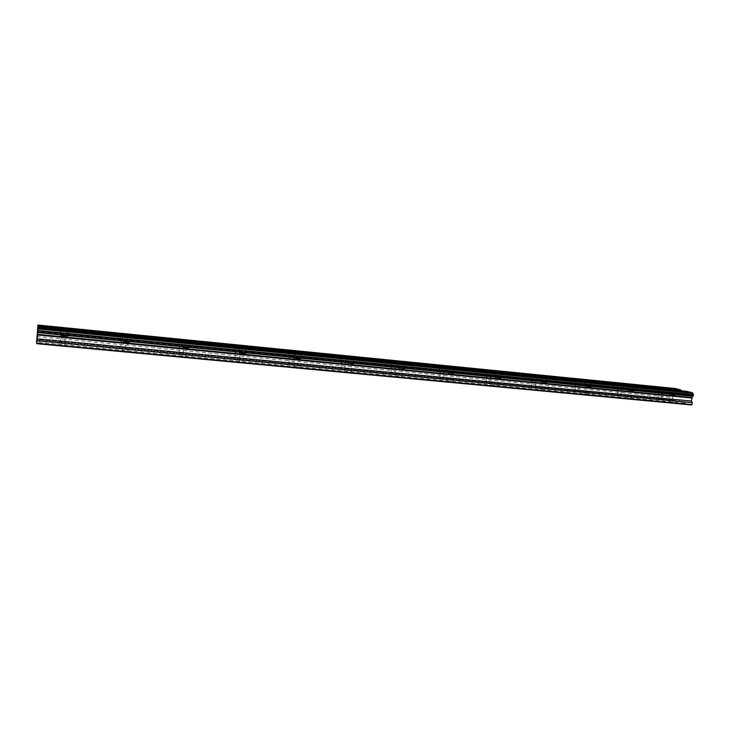 <?xml version="1.0" encoding="UTF-8"?>
<svg xmlns="http://www.w3.org/2000/svg" width="730" height="730" viewBox="0 0 730 730"><rect width="100%" height="100%" fill="white"/><g stroke="black" fill="none" stroke-linecap="round" stroke-linejoin="round"><path stroke-width="0.55" stroke-dasharray="3.65 2.74" d="M63.437 333.555L61.183 333.062L63.437 333.555M62.488 343L60.234 342.489L62.488 343M661.845 391.983L659.035 391.426L661.845 391.983M660.677 399.575L657.876 399L660.677 399.575M620.929 387.986L618.164 387.438L620.929 387.986M619.779 395.706L617.014 395.131L619.779 395.706M578.662 383.861L575.943 383.314L578.662 383.861M577.521 391.709L574.802 391.143L577.521 391.709M534.971 379.6L532.289 379.052L534.971 379.6M533.84 387.575L531.157 387.01L533.84 387.575M489.775 375.184L487.138 374.636L489.775 375.184M488.653 383.305L486.025 382.739L488.653 383.305M443 370.612L440.409 370.073L443 370.612M441.896 378.879L439.314 378.322L441.896 378.879M394.565 365.885L392.019 365.356L394.565 365.885M393.47 374.298L390.933 373.751L393.47 374.298M344.368 360.985L341.877 360.456L344.368 360.985M343.301 369.553L340.81 369.015L343.301 369.553M292.329 355.902L289.883 355.382L292.329 355.902M291.279 364.635L288.834 364.097L291.279 364.635M238.327 350.628L235.936 350.117L238.327 350.628M237.305 359.534L234.905 358.996L237.305 359.534M182.263 345.153L179.918 344.651L182.263 345.153M181.259 354.232L178.914 353.703L181.259 354.232M124.009 339.468L121.709 338.966L124.009 339.468M123.032 348.73L120.733 348.21L123.032 348.73M693.135 396.29L692.195 397.412M67.817 335.891L60.344 335.143M674.976 395.003L668.89 394.09M633.585 390.979L627.471 390.066M590.798 386.809L584.648 385.924M546.551 382.511L540.346 381.626M500.762 378.049L494.493 377.182M453.348 373.431L447.006 372.583M404.228 368.65L397.795 367.81M353.302 363.695L346.759 362.874M300.468 358.549L293.807 357.746M245.627 353.21L238.81 352.417M188.659 347.662L181.651 346.887M129.429 341.895L122.211 341.129M63.264 332.999L59.714 332.871L67.023 333.82L63.264 332.999M659.117 391.28L663.798 392.211L659.117 391.28M618.346 387.292L622.955 388.214L618.346 387.292M576.226 383.168L580.761 384.089L576.226 383.168M532.681 378.916L537.152 379.828L532.681 378.916M487.658 374.508L492.047 375.412L487.658 374.508M441.066 369.955L445.373 370.849L441.066 369.955M392.831 365.237L397.056 366.122L392.831 365.237M342.845 360.346L346.996 361.222L342.845 360.346M291.033 355.273L295.102 356.149L291.033 355.273M237.287 350.017L234.595 349.925L241.274 350.874L237.287 350.017M181.487 344.56L178.54 344.46L185.402 345.409L181.487 344.56M123.525 338.893L120.295 338.775L124.136 339.614L127.358 339.724L123.525 338.893M64.14 335.846L61.831 335.335L64.14 335.846M63.172 345.5L60.864 344.971L63.172 345.5M672.987 394.857L670.103 394.282L672.987 394.857M671.792 402.577L668.917 401.984L671.792 402.577M631.532 390.842L628.685 390.267L631.532 390.842M630.346 398.69L627.508 398.105L630.346 398.69M588.663 386.69L585.871 386.115L588.663 386.69M587.495 394.674L584.703 394.09L587.495 394.674M544.334 382.392L541.587 381.827L544.334 382.392M543.166 390.513L540.428 389.929L543.166 390.513M498.444 377.939L495.743 377.383L498.444 377.939M497.294 386.216L494.602 385.632L497.294 386.216M450.921 373.331L448.275 372.784L450.921 373.331M449.789 381.763L447.143 381.179L449.789 381.763M401.683 368.559L399.082 368.011L401.683 368.559M400.56 377.145L397.969 376.57L400.56 377.145M350.619 363.613L348.064 363.065L350.619 363.613M349.515 372.355L346.969 371.789L349.515 372.355M297.63 358.476L295.13 357.937L297.63 358.476M296.553 367.391L294.062 366.825L296.553 367.391M242.615 353.147L240.17 352.608L242.615 353.147M241.566 362.226L239.121 361.678L241.566 362.226M185.447 347.608L183.047 347.079L185.447 347.608M184.416 356.87L182.025 356.322L184.416 356.87M126.007 341.841L123.653 341.321L126.007 341.841M125.003 351.294L122.658 350.756L125.003 351.294M36.71 340.937L679.082 401.609L672.385 399.83L36.5 339.477M672.385 399.83L36.546 338.939M691.684 404.967L684.731 403.115L684.375 402.203L679.667 400.952L679.082 401.609M672.211 399.383L672.512 397.476L673.781 396.463L674.237 393.534L673.662 390.012L675.013 388.47M681.236 390.796L685.963 391.992L686.565 391.326M36.664 340.043L679.667 400.952M685.963 391.992L37.978 328.108M38.079 327.223L681.236 390.815M37.741 326.757L673.89 389.747M674.712 388.816L37.887 325.507M37.376 330.745L674.064 392.968M673.608 391.362L37.54 328.81M674.237 393.534L37.312 331.438M36.956 335.134L673.781 396.463M36.783 336.539L672.512 397.476M36.71 341.056L684.375 402.203M684.731 403.115L36.619 342.151M37.704 327.113L673.662 390.012M673.507 391.024L37.577 328.4M60.234 342.489L60.846 336.393M60.928 335.526L61.183 333.062M657.876 399L658.615 394.163M658.798 392.959L659.035 391.426M617.014 395.131L617.753 390.221M617.936 388.99L618.164 387.438M574.802 391.143L575.532 386.134M575.714 384.883L575.943 383.314M531.157 387.01L531.887 381.918M532.061 380.649L532.289 379.052M486.025 382.739L486.737 377.556M486.919 376.26L487.138 374.636M439.314 378.322L440.017 373.039M440.19 371.725L440.409 370.073M390.933 373.751L391.636 368.367M391.809 367.026L392.019 365.356M340.81 369.015L341.494 363.522M341.667 362.153L341.877 360.456M288.834 364.097L289.509 358.494M289.673 357.107L289.883 355.382M234.905 358.996L235.571 353.284M235.735 351.86L235.936 350.117M178.914 353.703L179.562 347.872M179.717 346.421L179.918 344.651M120.733 348.21L121.362 342.242M121.518 340.773L121.709 338.966M60.371 334.833L60.846 330.079M668.917 393.945L669.529 389.957M627.49 389.92L628.101 385.878M584.666 385.759L585.268 381.662M540.373 381.452L540.966 377.3M494.52 376.999L495.104 372.793M447.034 372.391L447.609 368.121M397.823 367.61L398.388 363.275M346.786 362.655L347.343 358.257M293.834 357.508L294.373 353.046M238.838 352.161L239.358 347.635M181.679 346.613L182.19 342.014M122.239 340.837L122.731 336.165M59.714 332.871L60.207 327.907M657.839 391.234L658.469 387.174M616.969 387.247L617.589 383.122M574.738 383.122L575.349 378.934M531.075 378.852L531.677 374.609M485.915 374.444L486.508 370.128M439.177 369.882L439.761 365.502M390.76 365.164L391.344 360.702M340.6 360.264L341.166 355.738M288.578 355.191L289.135 350.582M234.595 349.925L235.142 345.235M178.54 344.46L179.069 339.678M120.295 338.775L120.806 333.911M60.864 344.971L61.721 336.484M668.917 401.984L669.957 395.268M627.508 398.105L628.539 391.262M584.703 394.09L585.725 387.119M540.428 389.929L541.441 382.839M494.602 385.632L495.597 378.414M447.143 381.179L448.129 373.824M397.969 376.57L398.945 369.07M346.969 371.789L347.927 364.142M294.062 366.825L295.002 359.023M239.121 361.678L240.042 353.712M182.025 356.322L182.929 348.192M122.658 350.756L123.534 342.452M64.614 343.054L65.563 333.628M661.444 399.593L662.22 394.519M662.402 393.306L662.603 392.01M620.6 395.724L621.376 390.568M621.558 389.336L621.75 388.022M578.406 391.727L579.173 386.489M579.355 385.239L579.556 383.898M534.798 387.603L535.555 382.274M535.738 381.005L535.93 379.627M489.702 383.332L490.45 377.912M490.624 376.625L490.815 375.22M443.028 378.906L443.767 373.404M443.94 372.09L444.132 370.657M394.711 374.335L395.432 368.732M395.605 367.391L395.797 365.931M344.642 369.59L345.363 363.896M345.527 362.527L345.719 361.031M292.748 364.671L293.451 358.877M293.615 357.49L293.798 355.957M238.911 359.571L239.595 353.667M239.686 352.846L239.942 350.683M183.02 354.278L184.033 345.217M124.967 348.776L125.943 339.532M67.853 335.554L68.328 330.845M675.049 394.538L675.615 390.869M633.658 390.513L634.215 386.781M590.871 386.362L591.428 382.547M546.615 382.064L547.171 378.176M500.826 377.611L501.373 373.651M453.403 373.012L453.951 368.969M404.283 368.239L404.821 364.115M353.347 363.284L353.877 359.078M300.514 358.156L301.043 353.858M245.672 352.827L246.183 348.429M188.696 347.298L189.198 342.799M129.465 341.54L129.958 336.941M67.023 333.82L67.543 328.664M663.798 392.211L664.428 388.059M622.955 388.214L623.584 383.998M580.761 384.089L581.39 379.801M537.152 379.828L537.773 375.457M492.047 375.412L492.659 370.977M445.373 370.849L445.984 366.332M397.056 366.122L397.658 361.523M346.996 361.222L347.58 356.541M295.102 356.149L295.677 351.376M241.274 350.874L241.84 346.011M185.402 345.409L185.949 340.454M127.358 339.724L127.896 334.668M65.335 345.555L66.202 336.913M672.558 402.595L673.635 395.623M631.167 398.717L632.235 391.618M588.38 394.693L589.448 387.484M544.133 390.541L545.182 383.204M498.344 386.243L499.384 378.779M450.93 381.79L451.952 374.198M401.81 377.173L402.814 369.444M350.874 372.391L351.869 364.526M298.041 367.418L299.008 359.416M243.19 362.272L244.139 354.114M186.214 356.915L187.136 348.602M126.974 351.349L127.869 342.872"/><path stroke-width="1.09" d="M36.564 340.928L36.683 343.675L37.768 332.634L693.135 396.29L693.5 394.966L37.942 330.936L37.942 325.032L36.71 340.937M64.486 330.015L60.864 329.869L64.715 330.708L68.328 330.845L64.486 330.015M60.371 334.833L64.185 335.992L67.817 335.891M670.815 389.929L675.615 390.869L670.815 389.929M668.917 393.945L674.976 395.003M629.488 385.841L634.215 386.781L629.488 385.841M627.49 389.92L633.585 390.979M586.774 381.626L591.428 382.547L586.774 381.626M584.666 385.759L590.798 386.809M542.591 377.255L547.171 378.176L542.591 377.255M540.373 381.452L546.551 382.511M496.874 372.738L501.373 373.651L496.874 372.738M494.52 376.999L500.762 378.049M449.534 368.057L453.951 368.969L449.534 368.057M447.034 372.391L453.348 373.431M400.487 363.212L404.821 364.115L400.487 363.212M397.823 367.61L404.228 368.65M349.634 358.184L353.877 359.078L349.634 358.184M346.786 362.655L353.302 363.695M296.873 352.973L301.043 353.858L296.873 352.973M293.834 357.508L297.968 358.64L300.468 358.549M242.105 347.562L239.385 347.462L246.183 348.429L242.105 347.562M238.838 352.161L242.889 353.302L245.627 353.21M185.201 341.941L182.208 341.822L189.198 342.799L185.201 341.941M181.679 346.613L185.657 347.763L188.659 347.662M126.044 336.092L122.759 335.964L129.958 336.941L126.044 336.092M122.239 340.837L126.135 341.996L129.429 341.895M63.784 327.852L60.234 327.715L67.543 328.664L63.784 327.852M659.747 387.146L664.428 388.059L659.747 387.146M618.967 383.095L623.584 383.998L618.967 383.095M576.846 378.897L581.39 379.801L576.846 378.897M533.302 374.563L537.773 375.457L533.302 374.563M488.27 370.092L492.659 370.977L488.27 370.092M441.668 365.447L445.984 366.332L441.668 365.447M393.424 360.647L397.658 361.523L393.424 360.647M343.428 355.674L347.58 356.541L343.428 355.674M291.608 350.519L295.677 351.376L291.608 350.519M237.843 345.171L241.84 346.011L237.843 345.171M182.035 339.623L179.087 339.505L185.949 340.454L182.035 339.623M124.054 333.856L120.824 333.72L124.666 334.541L127.896 334.668L124.054 333.856M37.768 332.634L37.942 330.936M37.924 327.213L686.565 391.326L692.651 392.831L693.5 394.966M692.195 397.412L691.374 401.044L692.295 402.668L691.684 404.967L36.683 343.675M37.942 325.032L675.013 388.47L680.889 389.92L681.236 390.796M38.115 328.938L692.843 393.315M693.354 394.601L37.978 330.489M692.651 392.831L38.161 328.354M680.889 389.92L38.015 326.137M691.994 404.63L36.737 343.219M36.984 340.718L692.295 402.668M37.139 338.793L691.374 401.044M37.513 334.97L691.839 398.032M692.177 397.576L37.577 334.358M37.814 332.269L693.336 396.025M60.846 336.393L60.928 335.526M658.615 394.163L658.798 392.959M617.753 390.221L617.936 388.99M575.532 386.134L575.714 384.883M531.887 381.918L532.061 380.649M486.737 377.556L486.919 376.26M440.017 373.039L440.19 371.725M391.636 368.367L391.809 367.026M341.494 363.522L341.667 362.153M289.509 358.494L289.673 357.107M235.571 353.284L235.735 351.86M179.562 347.872L179.717 346.421M121.362 342.242L121.518 340.773M61.721 336.484L61.794 335.69M669.957 395.268L670.076 394.501M628.539 391.262L628.658 390.495M585.725 387.119L585.834 386.352M541.441 382.839L541.551 382.073M495.597 378.414L495.707 377.638M448.129 373.824L448.238 373.048M398.945 369.07L399.045 368.294M347.927 364.142L348.027 363.367M295.002 359.023L295.093 358.248M240.042 353.712L240.134 352.937M182.929 348.192L183.011 347.416M123.534 342.452L123.616 341.667M662.22 394.519L662.402 393.306M621.376 390.568L621.558 389.336M579.173 386.489L579.355 385.239M535.555 382.274L535.738 381.005M490.45 377.912L490.624 376.625M443.767 373.404L443.94 372.09M395.432 368.732L395.605 367.391M345.363 363.896L345.527 362.527M293.451 358.877L293.615 357.49M239.595 353.667L239.686 352.846M67.79 336.11L67.853 335.554M674.967 395.085L675.049 394.538M633.567 391.07L633.658 390.513M590.789 386.918L590.871 386.362M546.533 382.62L546.615 382.064M500.743 378.176L500.826 377.611M453.33 373.568L453.403 373.012M404.21 368.805L404.283 368.239M353.274 363.859L353.347 363.284M300.45 358.722L300.514 358.156M245.609 353.393L245.672 352.827M188.632 347.854L188.696 347.298M129.411 342.105L129.465 341.54M66.202 336.913L66.284 336.138M673.635 395.623L673.726 395.049M632.235 391.618L632.326 391.034M589.448 387.484L589.53 386.891M545.182 383.204L545.273 382.602M499.384 378.779L499.466 378.158M451.952 374.198L452.043 373.559M402.814 369.444L402.896 368.796M351.869 364.526L351.951 363.859M299.008 359.416L299.099 358.731M244.139 354.114L244.221 353.411M187.136 348.602L187.218 347.872M127.869 342.872L127.951 342.124"/></g></svg>
